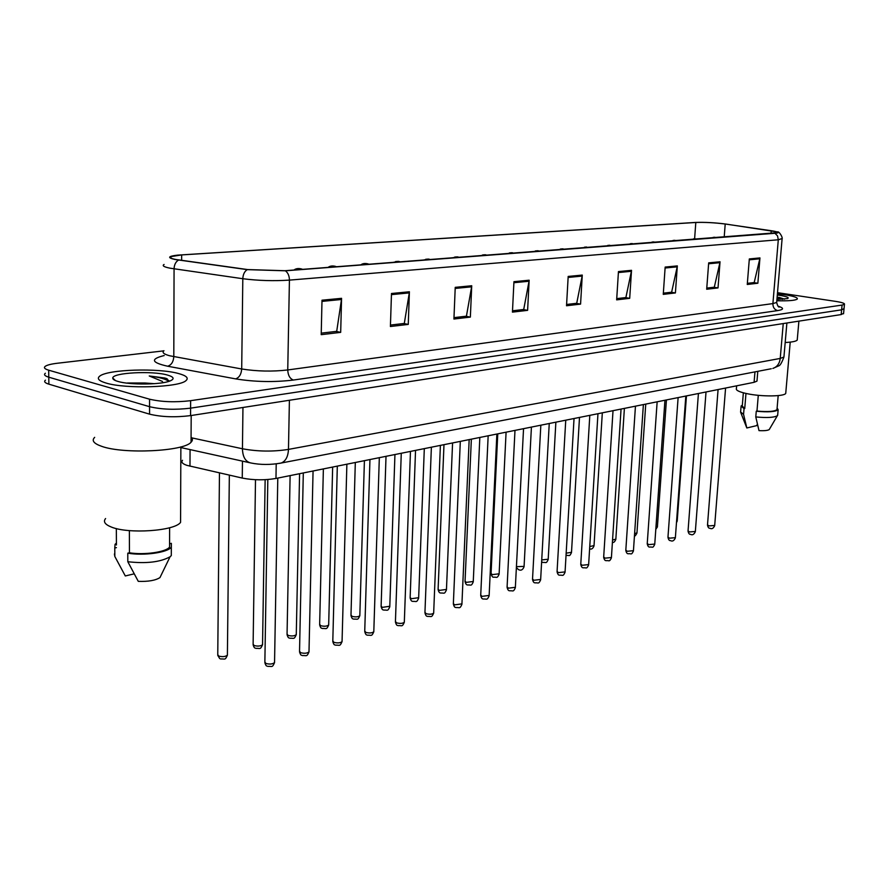 <?xml version="1.0" encoding="UTF-8"?>
<svg xmlns="http://www.w3.org/2000/svg" width="889" height="889" viewBox="0 0 889 889"><rect width="100%" height="100%" fill="white"/><g stroke="black" fill="none" stroke-linecap="round" stroke-linejoin="round"><path stroke-width="1.33" d="M757.05 380.392L756.984 381.114L754.094 382.314L275.968 478.449C264.644 480.371 253.409 480.249 242.253 478.071L186.979 465.369C182.434 463.825 180.945 462.136 182.534 460.302M106.024 383.037C125.638 389.215 179.556 387.404 186.034 380.57C188.879 378.036 186.423 375.691 178.656 373.569C158.709 367.802 107.358 369.357 99.657 376.203C96.712 378.603 98.835 380.881 106.024 383.037C125.638 389.215 179.556 387.404 186.034 380.57C188.879 378.036 186.423 375.691 178.656 373.569C158.709 367.802 107.358 369.357 99.657 376.203C96.712 378.603 98.835 380.881 106.024 383.037M776.819 300.749C788.532 301.049 795.344 300.482 797.266 299.06C798.055 297.604 793.677 296.126 784.154 294.626L777.419 293.759L784.154 294.626C793.677 296.126 798.055 297.604 797.266 299.06C795.344 300.482 788.532 301.049 776.819 300.749M175.733 259.477C170.832 258.51 169.243 257.554 170.966 256.61L181.656 254.921L695.809 222.483C704.799 222.161 714.6 222.683 725.213 224.017L771.241 230.729C776.053 231.451 778.175 232.096 777.575 232.662L284.936 270.723L247.72 269.578L175.733 259.477M175.166 259.51L247.231 269.634L285.391 270.801L774.952 233.285C778.164 233.018 778.997 232.562 777.442 231.94L725.546 224.017C714.678 222.639 704.633 222.117 695.409 222.439L177.5 255.143C167.877 256.288 167.099 257.743 175.166 259.51M132.461 383.659L148.585 383.492M45.45 380.148C43.728 381.581 44.861 382.926 48.884 384.17L149.563 414.152C161.498 417.03 175.166 417.519 190.557 415.619L841.172 314.573L841.616 309.828L844.05 308.594L841.616 309.828L190.602 408.151L841.616 309.828L842.072 305.071L844.45 304.316C844.917 303.371 841.972 302.393 835.604 301.382L777.508 292.67M149.563 414.152L149.563 406.684C161.509 409.518 175.189 410.007 190.602 408.151C175.189 410.007 161.509 409.518 149.563 406.684L48.784 377.192L149.563 406.684L149.552 399.194C161.52 401.984 175.211 402.484 190.635 400.683L842.072 305.071M45.35 373.247C43.617 374.647 44.761 375.958 48.784 377.192C44.761 375.958 43.617 374.647 45.35 373.247M163.798 350.855L57.296 363.257C51.162 363.99 47.15 365.012 45.25 366.324C43.517 367.69 44.661 368.979 48.684 370.191L149.552 399.194M677.329 265.9L675.407 292.937L663.261 294.37L665.161 267.078L677.329 265.9L677.196 266.833L665.094 268.011M720.034 261.777L718.023 287.914L706.688 289.247L708.677 262.866L720.034 261.777L719.901 262.677L708.611 263.777M759.951 257.921L757.861 283.224L747.26 284.469L749.327 258.943L759.951 257.921L759.806 258.788L749.249 259.821M529.155 280.202L527.61 310.35L512.442 312.128L513.942 281.68L529.155 280.202L529.033 281.246L513.898 282.713M471.726 285.747L470.359 317.095L453.923 319.029L455.235 287.347L471.726 285.747L471.603 286.836L455.19 288.425M409.407 291.77L408.262 324.407L390.404 326.507L391.482 293.503L409.407 291.77L409.296 292.892L391.438 294.637M341.565 298.326L340.687 332.364L321.207 334.664L322.007 300.204L341.565 298.326L341.465 299.493L321.974 301.393M631.523 270.323L629.701 298.315L616.655 299.86L618.455 271.578L631.523 270.323L631.39 271.289L618.388 272.556M582.273 275.079L580.573 304.105L566.526 305.76L568.182 276.435L582.273 275.079L582.139 276.079L568.127 277.446M580.573 304.105L576.194 303.36M566.604 304.471L576.717 303.293L582.139 276.079M629.701 298.315L625.378 297.604M616.744 298.615L625.889 297.548L631.39 271.289M340.687 332.364L336.186 331.408M321.24 333.153L336.709 331.341L341.465 299.493M408.262 324.407L403.784 323.507M390.449 325.063L404.306 323.44L409.296 292.892M470.359 317.095L465.903 316.251M453.979 317.64L466.425 316.184L471.603 286.836M527.61 310.35L523.199 309.55M512.509 310.794L523.71 309.494L529.033 281.246M757.861 283.224L753.694 282.613M747.349 283.347L754.194 282.546L759.806 258.788M718.023 287.914L713.8 287.269M706.777 288.092L714.3 287.214L719.901 262.677M675.407 292.937L671.128 292.259M663.338 293.17L671.628 292.203L677.196 266.833M113.636 378.87L113.036 378.97L113.636 378.87M841.172 314.573L843.594 313.317M94.679 437.355C91.389 440.566 93.745 443.567 101.724 446.345C123.571 454.346 183.901 451.356 191.046 442.233C192.824 440.488 192.835 438.766 191.079 437.055M105.58 518.554C103.046 521.621 104.902 524.432 111.181 526.977C128.227 534.256 174.866 531 180.567 522.354L180.589 517.454M154.419 383.681L145.14 383.015L150.997 383.892M169.555 381.137L165.098 378.058L149.241 375.969L162.498 381.459M118.07 381.47C129.961 385.115 161.342 384.759 170.099 380.937C174.844 378.881 173.944 376.914 167.399 375.036C152.363 370.58 112.392 372.658 112.759 378.036C112.647 379.27 114.414 380.414 118.07 381.47M145.14 383.015L127.338 383.015M129.372 530.611L129.438 552.802C144.396 555.225 166.11 552.058 169.566 547.079L169.61 527.744M129.438 552.802L127.783 553.169L127.816 561.726L138.273 581.35C148.207 581.717 155.442 580.461 159.964 577.594L165.154 566.871M127.816 561.726C146.252 563.793 160.331 562.148 170.043 556.792L171.288 555.603L171.355 543.335L169.777 543.69M127.783 553.169C143.718 555.958 167.599 552.591 171.31 547.191M116.426 544.99L116.337 528.566M114.403 553.969L114.825 556.47L125.305 575.961L134.061 573.872M114.825 556.47L114.781 547.98L116.437 547.624M116.415 543.112L115.059 544.335L114.781 547.98M149.241 375.969C159.087 377.192 165.643 378.981 168.91 381.359M165.965 378.314L167.332 378.958M736.637 385.826L736.425 388.471C735.581 390.249 739.204 392.005 747.293 393.727C761.762 396.794 784.376 396.561 785.732 393.371L785.809 392.427M784.62 299.193L777.13 297.037M776.93 299.471L787.643 298.582C789.443 297.548 786.665 296.448 779.32 295.259L777.308 294.981M758.284 395.316L756.972 411.074C767.907 412.018 774.575 411.54 776.975 409.64L777.042 408.94M756.972 411.074L756.261 411.229L755.783 416.93L759.006 430.632C764.362 430.887 767.774 430.52 769.241 429.554L769.518 429.076M755.783 416.93C766.818 417.986 774.008 417.586 777.353 415.741L777.708 414.652M756.261 411.229C768.174 412.318 775.464 411.829 778.142 409.762L777.119 407.973M743.348 392.816L742.259 406.095L744.738 408.518L745.971 393.449M785.187 342.509C792.077 342.154 796.088 341.354 797.222 340.087L797.3 339.109M740.826 412.752L746.827 427.976L756.783 425.598L757.372 424.075M740.515 411.951L743.56 414.341L744.026 408.673L744.738 408.518M746.827 427.976L743.56 414.341M742.337 405.14L741.104 405.984L744.026 408.673M777.064 297.815L782.698 299.349M779.008 297.326L784.565 299.193M190.068 449.59L189.979 466.192M242.464 461.135L242.253 478.071M276.212 463.869L275.968 478.449M754.961 371.891L754.094 382.314M181.656 254.921L181.634 260.366M774.952 233.285L777.542 235.885L778.297 239.786L289.425 280.113C273.834 281.135 258.299 280.68 242.808 278.724L169.977 268.178C163.876 266.933 161.92 265.7 164.087 264.466M163.954 350.733C161.809 352.5 163.743 354.178 169.766 355.789L241.697 368.979C256.988 371.38 272.345 371.713 287.747 369.957L772.897 303.594L776.675 302.46L776.73 301.76M178.522 260.055C175.744 261.744 174.255 264.678 174.066 268.856L173.8 356.656C173.422 361.845 171.377 365.035 167.665 366.224C151.319 362.568 150.163 359.012 164.209 355.544M778.019 306.149C784.154 308.061 784.031 309.55 777.675 310.605L293.359 380.048C289.858 378.658 287.992 375.291 287.747 369.957L289.425 280.113C289.336 275.823 287.992 272.723 285.391 270.801M782.12 238.541L778.297 239.786L772.897 303.594C772.897 307.383 774.486 309.716 777.675 310.605M293.359 380.048C274.056 382.359 254.81 381.97 235.607 378.881C239.241 377.625 241.275 374.313 241.697 368.979L242.808 278.724C243.03 274.423 244.508 271.401 247.231 269.634M235.607 378.881L167.665 366.224M48.684 370.191L48.884 384.17M190.635 400.683L190.557 415.619M771.241 230.729L771.007 233.496M725.213 224.017L724.202 237.085M695.809 222.483L694.62 238.685M191.068 437.721L242.441 448.767L242.953 407.473M279.646 463.347L281.18 463.036C270.556 464.947 260.41 464.914 250.742 462.958C245.464 461.658 242.697 456.935 242.441 448.767C257.732 451.601 273.079 451.801 288.469 449.401L289.403 400.261M771.263 368.746L281.18 463.036C285.658 461.235 288.092 456.69 288.469 449.401L780.231 358.434L783.242 323.574M786.887 323.007L783.931 357.011C781.842 362.712 780.086 365.657 778.675 365.857L772.83 368.446C777.097 366.968 779.564 363.634 780.231 358.434L783.931 357.011L783.998 356.145M219.461 472.892L217.761 654.593L218.672 656.049C222.394 657.049 225.295 656.76 227.395 655.193L227.406 654.426M267.822 479.527L264.866 661.916L265.878 663.45C269.611 664.45 272.501 664.172 274.545 662.616L274.557 661.849M255.499 479.716L253.121 644.092L254.087 645.514C257.732 646.47 260.555 646.203 262.544 644.725L262.555 644.014M290.114 475.604L287.058 634.001L288.069 635.402C291.648 636.324 294.381 636.08 296.27 634.668L296.281 634.013M297.382 269.056L300.515 268.811L297.382 269.056M323.374 468.914L319.651 624.322L320.707 625.689C324.218 626.578 326.874 626.345 328.674 625.011L328.686 624.4M331.453 266.456L334.464 266.233L331.453 266.456M355.311 462.491L350.988 615.01L352.077 616.355C355.533 617.21 358.111 616.999 359.823 615.721L359.834 615.155M364.146 263.966L367.024 263.744L364.146 263.966M303.305 472.948L299.537 651.17L300.593 652.67C304.26 653.637 307.061 653.382 308.994 651.904L309.016 651.192M337.32 466.103L332.808 640.869L333.908 642.336C337.509 643.269 340.22 643.025 342.054 641.625L342.076 640.969M369.946 459.546L364.746 630.968L365.89 632.412C369.424 633.301 372.058 633.079 373.802 631.746L373.825 631.146M386.015 456.324L381.125 606.065L382.259 607.376L389.804 606.265M395.527 261.577L398.305 261.366L395.527 261.577M415.541 450.379L410.151 597.441L411.318 598.73L418.663 597.697M425.687 259.288L428.354 259.077L425.687 259.288M443.978 444.667L438.11 589.14L439.299 590.396L446.456 589.44M454.69 257.077L457.257 256.877L454.69 257.077M401.272 453.246L395.438 621.467L396.627 622.867C400.094 623.734 402.65 623.533 404.317 622.256L404.339 621.7M431.376 447.2L424.953 612.321L426.175 613.699C429.587 614.532 432.076 614.343 433.665 613.132L433.688 612.61M460.313 441.377L453.368 603.52L454.623 604.864L461.936 603.864M471.359 439.155L465.058 581.139L466.281 582.373L473.259 581.484M482.605 254.954L485.072 254.765L482.605 254.954M497.762 433.854L491.061 573.416L492.317 574.627L499.118 573.805M509.486 252.898L511.864 252.72L509.486 252.898M516.431 566.671L524.088 566.382M535.4 250.931L537.689 250.754L535.4 250.931M541.734 559.937L548.191 559.214M560.381 249.031L562.593 248.853L560.381 249.031M566.16 553.18L571.505 552.291M584.495 247.186L586.629 247.031L584.495 247.186M488.161 435.777L480.727 595.052L482.016 596.363L489.139 595.43M514.987 430.387L507.097 586.884L508.419 588.174L515.364 587.307M540.834 425.198L532.533 579.006L533.878 580.261L540.656 579.461M565.748 420.186L557.081 571.405L558.448 572.638L565.071 571.894M589.807 415.352L580.784 564.071L582.184 565.271L588.64 564.582M589.751 546.557L594.041 545.579M607.776 245.42L609.843 245.264L607.776 245.42M612.554 540.067L615.844 539.101M630.279 243.708L632.268 243.553L630.279 243.708M634.602 533.744L636.957 532.811M652.026 242.052L653.948 241.908L652.026 242.052M655.926 527.544L657.416 526.733M673.062 240.452L674.929 240.308L673.062 240.452M676.573 521.454L677.229 520.832M693.431 238.897L695.231 238.763L693.431 238.897M713.145 237.396L714.889 237.263L713.145 237.396M613.021 410.685L603.687 556.981L605.109 558.159L611.421 557.514M635.457 406.173L625.823 550.124L627.267 551.28L633.446 550.691M657.149 401.806L647.248 543.49L648.703 544.624L654.749 544.068M678.118 397.594L667.972 537.078L669.461 538.178L675.373 537.667M698.421 393.505L688.053 530.866L689.553 531.944L695.342 531.466M718.079 389.56L707.511 524.843L709.022 525.899L714.7 525.466M757.795 371.335L756.984 381.114M170.966 256.61L170.966 258.099M777.442 231.94C778.875 230.896 783.042 237.374 782.076 239.041L776.675 302.46C777.453 305.66 778.331 307.194 779.286 307.072L778.408 306.538M844.45 304.316L843.55 313.784M249.787 462.747L180.867 447.567M229.34 475.137L227.395 655.193C225.028 660.56 225.173 658.716 220.505 658.949M219.705 658.56L217.749 655.371M264.855 662.694C265.644 665.128 266.333 666.239 266.922 666.017M267.667 666.372C272.267 666.128 272.178 668.006 274.545 662.616L277.79 478.082M265.144 479.704L262.544 644.725C260.199 650.026 260.31 648.114 255.854 648.381M255.154 648.048C254.487 648.125 253.81 647.048 253.109 644.803M299.582 473.693L296.27 634.668C294.003 639.869 293.992 637.958 289.781 638.235M302.693 269.356L301.104 268.845C298.093 268.222 295.715 268.622 293.97 270.034M289.158 637.958C288.425 638.035 287.725 636.935 287.047 634.668M332.653 467.047L328.674 625.011C326.441 630.112 326.452 628.19 322.363 628.49M336.598 266.767L335.009 266.255C332.075 265.655 329.763 266.044 328.063 267.422M321.807 628.245C321.029 628.323 320.307 627.223 319.64 624.934M364.412 460.658L359.823 615.721C357.6 620.766 357.589 618.788 353.689 619.122M369.124 264.277L367.546 263.777C364.69 263.188 362.434 263.566 360.778 264.911M353.189 618.911C352.366 619 351.622 617.888 350.977 615.588M299.526 651.893C300.271 654.315 300.982 655.437 301.671 655.26M302.327 655.56C306.683 655.304 306.716 657.182 308.994 651.904L313.061 470.981M332.786 641.536C333.508 643.969 334.253 645.103 334.997 644.925M335.575 645.181C339.742 644.903 339.798 646.836 342.054 641.625L346.877 464.191M364.734 631.59C365.435 634.035 366.19 635.168 366.99 635.002M367.501 635.224C371.491 634.913 371.558 636.891 373.802 631.746L379.325 457.668M115.414 380.559L112.759 378.036M159.964 577.594L170.043 556.792M180.567 522.354L180.867 446.889M191.046 442.233L191.191 415.519M776.975 409.64L778.186 395.605M769.241 429.554L777.353 415.741M777.653 415.419L778.142 409.762M785.732 393.371L790.221 342.121M797.222 340.087L798.9 321.14M740.648 411.607L741.048 406.751M394.938 454.523L389.782 606.787C387.637 611.743 387.526 609.776 383.815 610.098M400.361 261.877L398.783 261.388L392.193 262.511M383.37 609.932C382.514 610.01 381.759 608.898 381.114 606.587M424.309 448.623L418.641 598.186C416.497 603.086 416.374 601.075 412.818 601.42M430.376 259.588L428.798 259.099L422.375 260.199M412.429 601.275C411.529 601.364 410.762 600.242 410.129 597.941M452.579 442.933L446.445 589.896C444.289 594.741 444.211 592.685 440.755 593.063M459.246 257.377L457.679 256.899L451.401 257.977M440.411 592.941C439.477 593.019 438.699 591.907 438.088 589.596M395.416 622.033C396.105 624.489 396.872 625.634 397.727 625.467M398.183 625.645C402.039 625.311 402.072 627.345 404.317 622.256L410.462 451.401M424.942 612.854C425.587 615.288 426.376 616.433 427.276 616.277M427.687 616.444C431.309 616.099 431.498 618.122 433.665 613.132L440.388 445.389M453.346 604.009C453.99 606.454 454.779 607.598 455.713 607.443M456.079 607.576C459.557 607.22 459.746 609.276 461.913 604.342L469.17 439.599M479.827 437.455L473.248 581.906C471.092 586.696 471.103 584.584 467.692 585.006M487.039 255.243L485.472 254.776L479.338 255.832M467.381 584.895C466.414 584.973 465.636 583.873 465.036 581.562M506.085 432.176L499.107 574.194C497.018 578.883 496.884 576.828 493.673 577.228M513.798 253.198L512.242 252.732L506.241 253.776M493.395 577.128C492.728 577.506 491.939 576.405 491.039 573.816M531.422 427.087L524.066 566.749C522.799 569.86 521.032 570.849 518.754 569.716M539.601 251.22L538.045 250.765L532.178 251.787M518.509 569.638L516.376 567.593M555.869 422.164L548.18 559.559C546.057 564.159 546.113 562.015 542.979 562.47M564.482 249.32L562.926 248.876L557.181 249.876M542.757 562.393L541.634 561.759M579.495 417.419L571.483 552.602C569.36 557.159 569.404 554.992 566.393 555.458M588.496 247.475L581.317 248.02M480.705 595.508C481.338 597.953 482.138 599.086 483.105 598.93M483.427 599.042C486.805 598.653 486.95 600.764 489.117 595.886L496.873 434.032M507.074 587.307C507.675 589.718 508.475 590.852 509.486 590.718M509.775 590.818C513.009 590.429 513.253 592.496 515.342 587.718L523.543 428.665M532.511 579.395C533.1 581.817 533.911 582.951 534.934 582.795M535.2 582.884C538.334 582.473 538.534 584.573 540.634 579.85L549.246 423.497M557.059 571.771C557.647 574.194 558.459 575.316 559.492 575.15M559.726 575.216C562.748 574.805 562.948 576.928 565.048 572.26L574.038 418.519M580.761 564.404C581.328 566.815 582.139 567.927 583.206 567.76M583.406 567.827C586.484 567.371 586.484 569.549 588.618 564.926L597.964 413.707M602.32 412.829L594.019 545.879C592.919 548.657 591.452 549.635 589.618 548.802M611.676 245.697L604.62 246.242M624.389 408.395L615.833 539.379C614.732 541.923 613.588 542.89 612.41 542.301M634.09 243.986L627.145 244.519M645.747 404.095L636.946 533.078C635.746 535.467 634.913 536.389 634.457 535.834M655.749 242.33L648.914 242.853M666.428 399.939L657.393 526.977L655.793 529.355M676.707 240.719L669.973 241.241M686.452 395.916L677.207 521.065L676.473 522.732M696.987 239.163L690.353 239.674M716.634 237.663L710.089 238.163M603.664 557.292C604.231 559.692 605.042 560.803 606.109 560.626M606.298 560.681C609.254 560.203 609.265 562.415 611.399 557.836L621.055 409.062M625.812 550.413C626.356 552.802 627.167 553.903 628.256 553.725M628.423 553.769C631.246 553.302 631.334 555.492 633.424 550.98L643.38 404.573M647.225 543.768C647.759 546.135 648.57 547.224 649.67 547.046M649.815 547.091C652.604 546.602 652.648 548.791 654.737 544.346L664.95 400.239M667.961 537.334C668.495 539.701 669.306 540.779 670.395 540.579M670.528 540.623C672.451 541.679 674.051 540.779 675.351 537.923L685.819 396.038M688.042 531.1C688.542 533.422 689.353 534.5 690.475 534.322M690.586 534.356C692.42 535.4 693.998 534.511 695.331 531.711L706.022 391.982M707.488 525.066C707.988 527.377 708.8 528.444 709.922 528.255M710.022 528.288C711.822 529.311 713.367 528.444 714.678 525.688L725.58 388.048"/></g></svg>
